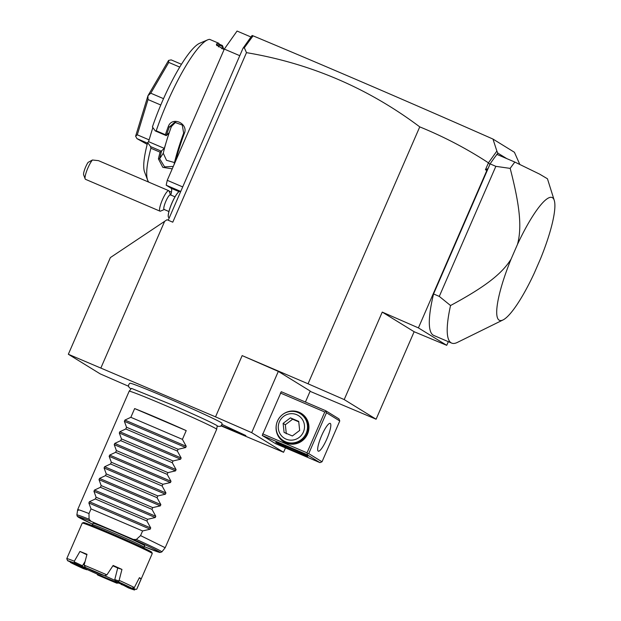 <?xml version="1.0" encoding="UTF-8"?>
<svg xmlns="http://www.w3.org/2000/svg" width="621" height="621" viewBox="0 0 621 621"><rect width="100%" height="100%" fill="white"/><g stroke="black" fill="none" stroke-linecap="round" stroke-linejoin="round"><path stroke-width="0.93" d="M382.249 312.091L414.137 331.73L446.74 345.33L418.407 327.888L382.249 312.091L344.205 399.582L308.047 383.786L419.749 126.878C444.015 136.767 466.907 148.753 488.44 162.842L485.428 169.766L486.88 170.402L418.407 327.888M310.081 391.331L376.101 419.222L344.205 399.582M376.101 419.222L414.137 331.73M446.74 345.33L448.331 341.666M221.092 425.905L283.58 452.29L251.684 432.651L215.526 416.854L68.341 354.257L100.229 373.896L128.702 386.332M488.44 162.842L496.87 151.074L492.973 139.065C409.022 102.007 329.06 67.596 253.081 35.832L244.332 47.755L246.483 52.645L172.77 222.186L167.041 219.733L110.375 257.583L68.341 354.257M215.526 416.854L242.159 355.608L308.047 383.786M246.483 52.645C310.337 63.381 368.098 88.12 419.749 126.878M164.697 221.208L100.936 367.857M242.159 355.608L278.317 371.405L251.684 432.651M278.317 371.405L310.205 391.044L305.423 402.043M496.87 151.074L497.832 153.115L496.435 155.087A106.579 21.564 113.2 0 0 490.116 163.89L488.036 168.563L485.428 169.766M489.837 164.41L488.564 162.818M488.036 168.563L486.88 170.402M489.961 164.231L433.559 293.958A106.579 21.564 113.2 0 0 433.784 335.449L451.677 343.103A106.579 21.564 -66.8 0 1 450.543 305.532L439.288 296.403L495.845 166.343L490.116 163.89M497.832 153.115L506.775 158.619M495.845 166.343L510.175 168.392A106.579 21.564 113.2 0 1 514.84 162.065L496.955 154.419A106.579 21.564 113.2 0 0 496.435 155.087M510.175 168.392C520.235 207.072 521.904 228.047 517.479 244.395A66.812 13.522 113.2 0 1 554.235 200.311A66.812 13.522 113.2 0 1 540.581 258.615L534.161 273.387A66.812 13.522 113.2 0 1 503.103 319.9A66.812 13.522 113.2 0 1 511.06 259.159C501.915 273.737 485.591 286.615 450.543 305.532M433.559 293.958L439.288 296.403M503.103 319.9L457.343 342.427A106.579 21.564 -66.8 0 1 451.677 343.103M517.479 244.395L511.06 259.159M514.84 162.065L539.641 174.144L547.45 178.77L554.235 200.311M496.668 154.753L496.862 154.28M492.973 139.065L514.429 152.285L519.793 164.425M251.358 36.631L252.072 35.475L252.972 35.863M252.685 35.956L251.14 36.748L243.021 48.221L168.221 220.238M244.332 47.755L243.021 48.221M239.776 55.688L224.313 49.075L237.067 31.05L250.962 36.988M182.714 186.921L167.251 180.315L224.313 49.075M180.75 191.431L166.18 185.198L167.251 180.315M170.798 195.025A14.314 2.895 113.2 0 0 171.163 188.272L166.18 185.198M219.275 44.161L222.365 45.488A77.943 15.773 -66.8 0 1 222.76 46.365L223.211 47.576A76.996 15.579 -66.8 0 1 223.661 49.121L223.824 49.525M223.576 48.741L224.127 49.501M219.229 45.139L222.66 46.606L222.365 45.488M221.751 48.71L222.66 46.606M222.729 46.521A76.996 15.579 -66.8 0 1 223.211 47.576M224.08 49.61L216.403 44.906L216.613 43.866A77.943 15.773 -66.8 0 1 218.778 43.276L209.611 39.356A77.943 15.773 -66.8 0 0 207.6 39.884L199.667 43.26A71.586 14.485 -66.8 0 0 152.409 126.956L155.304 130.946L156.22 130.783L165.388 134.703A77.943 15.773 -66.8 0 1 168.198 126.777C171.947 115.591 188.947 123.688 184.243 133.639A77.943 15.773 113.2 0 0 175.541 161.243M148.861 182.186A77.943 15.773 -66.8 0 1 147.635 180.129A77.943 15.773 -66.8 0 1 150.903 148.256L150.546 146.579L147.651 142.597L148.551 141.65L164.309 148.388L160.071 152.176L150.903 148.256M172.242 168.827L162.834 167.359L158.417 158.898A77.943 15.773 -66.8 0 1 160.071 152.176M156.22 130.783A77.943 15.773 -66.8 0 1 207.6 39.884M216.613 43.866L217.148 45.108A76.996 15.579 -66.8 0 1 219.469 44.518L218.778 43.276M218.46 46.901L219.469 44.518M155.304 130.946L166.304 135.642L165.388 134.703M168.198 126.777L169.323 127.002L174.656 122.321L182.264 125.023L183.645 133.127A76.996 15.579 113.2 0 0 173.996 164.79M166.296 135.58A76.996 15.579 -66.8 0 1 169.323 127.002L171.404 126.537A68.403 13.841 -66.8 0 0 166.692 140.571L164.309 148.388M184.243 133.639L183.645 133.127M158.417 158.898L159.659 158.728A76.996 15.579 -66.8 0 1 161.468 151.423M173.282 166.436L164.596 166.863L159.659 158.728L163.269 153.255L166.529 160.319L174.517 162.555M161.538 151.283L150.546 146.579M147.635 180.129L144.592 172.056A71.586 14.485 -66.8 0 1 147.651 142.597M152.844 127.561L148.551 141.65M163.269 153.255A68.403 13.841 -66.8 0 1 166.692 140.571L169.075 132.754L166.304 135.642M175.712 122.166L171.404 126.537M181.433 64.266L171.186 59.888L168.601 60.408A47.724 9.657 113.2 0 0 168.555 60.454L168.765 62.411L179.71 67.091M163.517 98.654L150.787 93.212L168.765 62.411M160.769 105.003L148.023 99.554L147.93 95.813A47.724 9.657 113.2 0 1 147.977 95.696L168.555 60.454M150.787 93.212L147.977 95.696M149.102 139.865L137.288 134.811L148.023 99.554M147.503 143.141L136.954 138.623L135.626 136.232A47.724 9.657 113.2 0 1 135.634 136.162L147.93 95.813M137.288 134.811L135.634 136.162M147.185 144.367L136.954 138.623M216.83 45.512L217.148 45.108L216.954 45.643M169.362 217.629A14.252 2.888 -66.8 0 1 168.873 217.614A14.252 2.888 -66.8 0 1 171.823 203.37A14.252 2.888 -66.8 0 1 180.074 191.4A14.252 2.888 -66.8 0 1 180.501 191.92L180.517 191.959M174.998 196.818L170.364 194.839A7.957 1.607 -66.8 0 0 167.616 197.765A7.957 1.607 113.2 0 0 164.418 205.163A7.957 1.607 113.2 0 0 164.107 209.463L168.912 211.52M85.17 178.91L83.656 174.881A7.957 1.607 -66.8 0 1 84.673 169.44A7.957 1.607 -66.8 0 1 88.081 162.384L92.436 160.001A11.131 2.251 113.2 0 0 90.425 162.943A11.131 2.251 113.2 0 0 85.17 178.91A11.131 2.251 113.2 0 0 85.504 179.322L159.993 211.163A11.131 2.251 113.2 0 1 160.428 205.14A11.131 2.251 113.2 0 1 164.907 194.792A11.131 2.251 -66.8 0 1 168.749 190.686A11.131 2.251 -66.8 0 1 169.083 191.089L170.596 195.126M159.993 211.163A11.131 2.251 113.2 0 0 160.513 211.124L164.48 209.44M92.436 160.001L98.491 160.653L168.749 190.686M168.842 217.598A14.252 2.888 -66.8 0 1 168.811 217.591A14.252 2.888 -66.8 0 1 171.769 203.346A14.252 2.888 -66.8 0 1 180.02 191.377A14.252 2.888 -66.8 0 1 180.051 191.392M285.489 447.896L283.58 452.29M217.133 426.293L220.424 426.355L221.813 424.911L222.007 423.266A50.216 1.483 -156.5 0 0 221.177 422.606A50.216 1.483 -156.5 0 0 172.304 400.079A50.216 1.483 -156.5 0 0 129.929 383.227C127.779 385.175 128.058 386.999 130.767 388.692L131.047 388.862M221.976 424.422L245.869 435.569L221.324 425.68M262.248 435.461L275.545 443.65L319.955 462.637L306.658 454.448L262.248 435.461L281.274 391.711L325.676 410.698L325.94 411.653L324.767 411.987L307.015 452.818L307.55 453.935L308.722 453.602L322.02 461.791L319.955 462.637M307.574 456.093A17.497 0.52 23.5 0 1 307.861 456.311A17.497 0.52 23.5 0 1 293.485 450.636A17.497 0.52 23.5 0 1 276.066 442.618A17.497 0.52 23.5 0 1 275.786 442.362A17.497 0.52 23.5 0 1 290.628 448.277A17.497 0.52 23.5 0 1 307.574 456.093M306.658 454.448L307.55 453.935M307.015 452.818L262.605 433.831M324.767 411.987L280.358 393M277.463 421.162A16.705 16.348 121.6 0 1 299.159 412.282A16.705 16.348 121.6 0 1 307.542 434.025A16.705 16.348 121.6 0 1 285.846 442.905A16.705 16.348 121.6 0 1 277.463 421.162M322.02 461.791L339.772 420.96L338.973 418.888L325.676 410.698M339.772 420.96L326.475 412.771L325.94 411.653M326.475 412.771L308.722 453.602M318.224 451.133A15.114 3.058 -66.8 0 1 321.523 435.864A15.114 3.058 -66.8 0 1 330.186 423.382A15.114 3.058 -66.8 0 1 330.271 423.429A15.114 3.058 -66.8 0 1 326.972 438.69A15.114 3.058 -66.8 0 1 318.309 451.172A15.114 3.058 -66.8 0 1 318.224 451.133M300.184 413.64L300.983 414.129A15.905 15.572 121.6 0 1 286.297 442.261A15.905 15.572 121.6 0 1 284.302 441.22L283.502 440.731A15.905 15.572 -58.4 0 0 285.505 441.764A15.905 15.572 121.6 0 0 300.184 413.64A15.905 15.572 121.6 0 0 298.181 412.6A15.905 15.572 -58.4 0 0 283.502 440.731M296.706 414.696A13.328 13.041 -58.4 0 0 279.396 421.775A13.328 13.041 -58.4 0 0 286.079 439.125A13.328 13.041 121.6 0 0 303.39 432.037A13.328 13.041 121.6 0 0 296.706 414.696M299.664 430.446L292.359 435.965L284.092 432.433L283.122 423.375L290.426 417.848L298.701 421.387L299.664 430.446M283.122 423.375L285.342 424.733L292.646 419.214L298.748 421.838M286.304 433.792L285.342 424.733M290.426 417.848L292.646 419.214M217.187 425.695A46.8 1.382 23.5 0 1 217.21 425.765L216.682 429.29A47.724 1.405 -156.5 0 0 216.682 429.29A47.724 1.405 -156.5 0 0 215.883 428.645A47.724 1.405 -156.5 0 0 169.191 407.128A47.724 1.405 -156.5 0 0 129.152 391.23A47.724 1.405 -156.5 0 0 129.152 391.246L131.38 388.443A46.8 1.382 23.5 0 1 131.442 388.412M165.186 547.722L140.563 535.605L136.356 539.439A46.334 1.366 23.5 0 1 161.848 551.914L165.186 547.722L216.682 429.305M186.215 430.617L134.648 408.571A47.724 1.405 -156.5 0 1 186.215 430.617L182.411 439.365L186.222 446.297L185.687 447.531L178.103 449.286L177.342 451.025L181.153 457.964L180.618 459.198L173.026 460.953L172.273 462.692L176.085 469.631L175.541 470.865L167.957 472.62L167.196 474.359L171.008 481.291L170.472 482.533L162.881 484.279L162.128 486.026L165.939 492.958L165.396 494.2L157.812 495.946L157.051 497.693L160.862 504.625L160.327 505.859L152.735 507.613L151.982 509.352L155.793 516.292L155.258 517.526L147.666 519.28L146.905 521.019L150.717 527.959L150.181 529.193L142.597 530.947L91.031 508.894L88.997 513.559C79.566 509.849 76.057 508.762 78.456 510.299M88.997 513.559L89.075 519.226L91.14 521.392A44.797 1.32 23.5 0 0 92.661 524.225L77.322 516.377L76.872 514.964L77.664 509.662L129.152 391.246M91.14 521.392L133.352 539.439L136.356 539.439M142.597 530.947L140.563 535.605M134.648 408.571L130.845 417.312L124.906 420.083L124.371 421.317L126.537 427.24L125.776 428.979L119.837 431.75L119.302 432.984L121.46 438.9L120.707 440.646L114.769 443.41L114.225 444.652L116.391 450.567L115.63 452.313L109.692 455.077L109.156 456.311L111.314 462.234L110.561 463.972L104.623 466.744L104.08 467.978L106.245 473.901L105.485 475.639L99.546 478.411L99.011 479.645L101.169 485.568L100.416 487.306L94.477 490.07L93.942 491.312L96.1 497.227L95.339 498.973L89.401 501.737L88.865 502.979L91.031 508.894M95.339 498.973L146.905 521.019M96.1 497.227L147.666 519.28M100.416 487.306L151.982 509.352M101.169 485.568L152.735 507.613M105.485 475.639L157.051 497.693M106.245 473.901L157.812 495.946M110.561 463.972L162.128 486.026M111.314 462.234L162.881 484.279M115.63 452.313L167.196 474.359M116.391 450.567L167.957 472.62M120.707 440.646L172.273 462.692M121.46 438.9L173.026 460.953M125.776 428.979L177.342 451.025M126.537 427.24L178.103 449.286M130.845 417.312L182.411 439.365M144.251 545.347A28.155 0.831 23.5 0 1 144.716 545.735L144.08 547.194A28.155 0.831 -156.5 0 0 143.614 546.806A28.155 0.831 -156.5 0 0 115.964 534.068A28.155 0.831 -156.5 0 0 92.444 524.737L93.072 523.278A28.155 0.831 23.5 0 1 116.601 532.608A28.155 0.831 23.5 0 1 144.251 545.347M82.267 523.053L83.517 522.556A37.221 1.102 23.5 0 1 115.095 535.131A37.221 1.102 23.5 0 1 151.144 551.758A37.221 1.102 23.5 0 1 151.765 552.232L152.254 553.49A38.176 1.126 23.5 0 1 152.261 553.521A38.176 1.126 23.5 0 0 151.625 553A38.176 1.126 23.5 0 0 114.644 535.946A38.176 1.126 23.5 0 0 82.267 523.053A38.176 1.126 23.5 0 0 82.236 523.076L66.765 558.659A38.176 1.126 23.5 0 1 66.765 558.659A38.176 1.126 23.5 0 1 74.334 561.198L79.946 551.448A38.176 1.126 23.5 0 1 87.002 554.297L84.114 565.149A38.176 1.126 23.5 0 1 106.89 574.883L113.131 565.467A38.176 1.126 23.5 0 1 121.957 569.418L119.131 580.348A38.176 1.126 -156.5 0 1 134.33 587.567L139.399 577.693A38.176 1.126 23.5 0 1 140.594 578.368A38.176 1.126 23.5 0 1 141.169 578.788L139.259 577.965M112.89 565.832A24.18 0.714 23.5 0 1 117.711 567.998L114.769 579.595L118.766 580.922L119.131 580.348M104.103 575.504A24.18 0.714 23.5 0 1 115.219 580.503M123.338 584.555A24.18 0.714 23.5 0 1 123.439 584.687A24.18 0.714 23.5 0 1 105.477 577.639A24.18 0.714 -156.5 0 1 79.263 565.584M117.711 567.998L121.957 569.418M104.623 575.683A36.585 1.079 -156.5 0 0 85.473 567.485L92.653 570.901A25.096 0.737 23.5 0 1 101.044 574.487L104.623 575.683L106.89 574.883M82.43 565.77L81.157 566.259L73.977 562.851L74.411 561.958L82.43 565.77L85.054 561.586M87.538 568.471A24.18 0.714 -156.5 0 0 81.522 566.119M74.411 561.958L74.334 561.198M79.946 551.448L86.886 554.747M73.977 562.851A36.585 1.079 -156.5 0 0 67.611 560.732L78.37 565.327A25.096 0.737 23.5 0 1 81.157 566.259M67.611 560.732L66.765 558.675M81.39 566.756L70.499 562.51L70.033 561.764M70.499 562.51A36.585 1.079 -156.5 0 0 83.284 568.58L86.862 569.768A25.096 0.737 23.5 0 1 81.258 567.105M86.862 569.768L87.375 569.62M101.044 575.729L101.239 576.187L97.66 574.999L96.938 573.928M97.66 574.999A36.585 1.079 -156.5 0 0 116.818 583.189L109.638 579.781A25.096 0.737 23.5 0 1 101.239 576.187M120.924 583.942L128.306 587.831A36.585 1.079 -156.5 0 0 134.664 589.95A36.585 1.079 -156.5 0 0 134.672 589.95L123.913 585.347A25.096 0.737 23.5 0 1 121.126 584.415M123.913 585.347L123.921 584.803M132.653 588.025L135.937 589.43L136.791 589.081L141.169 578.788M152.261 553.521L136.791 589.104A38.176 1.126 23.5 0 1 136.791 589.104A38.176 1.126 23.5 0 1 136.76 589.127L135.937 589.43M118.464 583.01L116.818 583.189M85.473 567.485L84.114 565.149M131.784 588.172A36.585 1.079 -156.5 0 0 118.999 582.102L115.421 580.907A25.096 0.737 23.5 0 1 121.025 583.569L131.784 588.172L134.33 587.567M118.766 580.922L118.999 582.102M115.421 580.907L114.769 579.595M178.995 191.617L171.163 188.272M76.872 514.964A46.334 1.366 23.5 0 1 89.075 519.226M133.352 539.439A44.797 1.32 23.5 0 1 159.496 551.922A44.797 1.32 23.5 0 1 144.305 546.682L159.985 552.496L161.848 551.914M150.181 529.193L88.865 502.979M150.717 527.959L89.401 501.737M155.258 517.526L93.942 491.312M155.793 516.292L94.477 490.07M160.327 505.859L99.011 479.645M160.862 504.625L99.546 478.411M165.396 494.2L104.08 467.978M165.939 492.958L104.623 466.744M170.472 482.533L109.156 456.311M171.008 481.291L109.692 455.077M175.541 470.865L114.225 444.652M176.085 469.631L114.769 443.41M180.618 459.198L119.302 432.984M181.153 457.964L119.837 431.75M185.687 447.531L124.371 421.317M186.222 446.297L124.906 420.083M169.098 191.136L171.466 192.145M217.133 425.626L216.939 425.532C211.264 422.327 196.958 415.705 174.035 405.684L131.528 388.404M143.979 548.11L144.08 547.194M91.838 525.436L92.444 524.737"/></g></svg>
